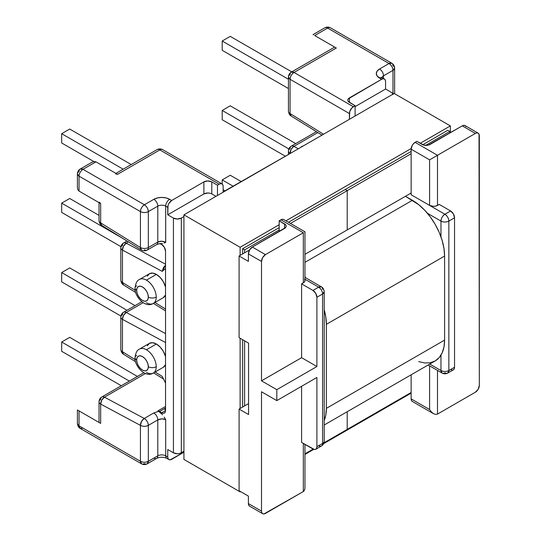 <?xml version="1.0" encoding="UTF-8"?>
<svg xmlns="http://www.w3.org/2000/svg" width="541" height="541" viewBox="0 0 541 541"><rect width="100%" height="100%" fill="white"/><g stroke="black" fill="none" stroke-linecap="round" stroke-linejoin="round"><path stroke-width="0.81" d="M161.313 413.365L157.945 410.876L165.539 406.494L157.945 410.876A5.579 3.219 60 0 0 159.825 411.316L164.248 408.766A5.579 3.219 -120 0 0 165.539 409.963A5.579 3.219 60 0 1 164.248 408.766L159.825 411.316A5.579 3.219 60 0 0 161.59 412.817L165.539 410.538L165.539 251.247A5.579 3.219 60 0 0 161.59 244.41A5.579 3.219 60 0 0 159.825 243.876A5.579 3.219 60 0 0 159.663 243.68A5.579 3.219 60 0 1 159.825 243.876A5.579 3.219 60 0 1 161.59 244.41L164.383 247.359L165.539 251.247L165.539 410.538L165.235 412.114L164.383 413.094L163.098 413.344L161.59 412.817L165.539 410.538A5.579 3.219 60 0 1 164.383 413.094A5.579 3.219 60 0 1 161.59 412.817A5.579 3.219 60 0 1 159.825 411.316A5.579 3.219 60 0 1 157.945 410.876L158.716 411.288L153.712 412.999A5.579 3.219 60 0 1 157.803 419.911C160.434 418.666 163.064 418.551 165.695 419.579L165.695 455.833A5.579 3.219 0 0 0 157.803 455.833L157.803 419.911L148.335 425.382L148.335 461.297L157.803 455.833L157.803 419.911L161.745 418.876L165.695 419.579L165.695 455.833L167.744 457.017L167.744 449.544L173.431 452.824L173.431 218.077L167.744 214.797L167.744 207.325L165.695 206.141L165.695 242.388L161.745 241.212L157.803 242.057L148.335 247.521L157.803 242.057L157.803 206.141L148.335 211.605L148.335 247.521A5.579 3.219 180 0 1 140.437 247.521L100.667 222.885A5.579 3.104 121.8 0 0 101.674 225.354L141.444 249.989A5.579 3.104 -58.2 0 1 140.437 247.521L140.437 211.605L79.04 176.156L79.04 191.101L100.667 203.585L100.667 222.885L140.437 247.521A5.579 3.219 120 0 0 141.593 250.077L140.437 247.521L141.519 250.03M144.386 249.8A5.579 3.219 60 0 0 147.179 250.077A5.579 3.219 -120 0 0 148.335 247.521A5.579 3.219 60 0 1 147.179 250.077C145.319 251.044 143.46 251.044 141.593 250.077L141.492 250.016M162.55 414.812L158.716 411.288L153.712 412.999L144.244 418.47A5.579 3.219 60 0 1 144.386 418.545L142.743 419.694L141.492 421.439L140.437 425.382C140.674 422.48 141.992 420.201 144.386 418.545A5.579 3.219 60 0 1 148.335 425.382L157.803 419.911A5.579 3.219 -120 0 0 153.712 412.999L144.244 418.47L104.467 397.175L145.475 373.5L104.467 397.175A5.579 3.334 118.2 0 0 100.667 404.093L100.667 423.393L79.04 410.903L79.04 425.848L140.437 461.297L140.437 425.382L100.667 404.093L140.437 425.382A5.579 3.334 -61.8 0 1 144.244 418.47L104.467 397.175A5.579 3.219 -120 0 0 101.823 396.979A5.579 3.219 60 0 1 104.467 397.175L101.722 400.144L100.667 404.093A5.579 3.219 180 0 1 99.03 401.814A5.579 3.219 180 0 1 100.667 399.535A5.579 3.219 60 0 1 101.823 396.979C100.146 397.912 99.213 399.522 99.03 401.814A5.579 3.219 0 0 0 100.667 404.093L100.667 423.393L77.83 410.206L79.04 410.903L79.04 425.848A5.579 3.219 120 0 0 80.196 428.404L77.404 423.576A5.579 3.219 0 0 0 79.04 425.848L140.437 461.297A5.579 3.219 0 0 0 148.335 461.297L148.335 425.382C148.099 422.48 146.78 420.201 144.386 418.545C141.992 420.201 140.674 422.48 140.437 425.382C143.067 426.633 145.698 426.633 148.335 425.382A5.579 3.219 180 0 1 140.437 425.382L140.437 461.297L141.593 463.853A5.579 3.219 -60 0 1 140.437 461.297C143.067 462.548 145.698 462.548 148.335 461.297A5.579 3.219 60 0 1 147.179 463.853L148.335 461.297L157.803 455.833A5.579 3.219 60 0 1 156.647 458.389A5.579 3.219 -120 0 0 157.803 455.833A5.579 3.219 0 0 1 165.695 455.833A5.579 3.219 120 0 0 166.851 458.389A5.579 3.219 -60 0 1 165.695 455.833L167.744 457.017L167.744 449.544L173.431 452.824A5.579 3.219 0 0 0 181.323 452.824L183.926 451.322L179.511 453.52L177.374 453.771L173.431 452.824L173.431 218.077L177.374 219.017L181.323 218.077L181.323 452.824L181.323 218.077L183.926 216.569L181.323 218.077A5.579 3.219 180 0 1 173.431 218.077L167.744 214.797L168.048 205.404L168.9 203.436L171.693 200.488L169.637 199.304L166.019 197.905L161.745 197.418L157.478 197.905L153.854 199.304L144.386 204.769L82.989 169.319L95.926 161.847L117.553 174.337L159.852 149.911L219.2 184.177L217.468 185.178L217.468 195.477L217.468 185.178L211.781 181.898L207.839 180.951L203.889 181.898L171.693 200.488L203.889 181.898A5.579 3.219 180 0 1 211.781 181.898L217.468 185.178L219.2 184.177A5.579 3.219 -60 0 1 221.993 183.899L220.714 183.649L219.2 184.177L159.852 149.911A5.579 3.219 -60 0 1 162.645 149.634A5.579 3.219 120 0 0 159.852 149.911A5.579 3.219 -120 0 0 157.066 149.634A5.579 3.219 60 0 1 159.852 149.911L117.553 174.337L115.74 173.986L117.553 174.337L95.926 161.847L94.12 161.495L95.926 161.847L82.989 169.319A5.579 3.219 120 0 0 79.04 176.156L140.437 211.605A5.579 3.219 -60 0 1 144.386 204.769L82.989 169.319L80.196 169.049A5.579 3.219 60 0 1 82.989 169.319C80.589 170.976 79.277 173.255 79.04 176.156A5.579 3.219 180 0 1 77.404 173.877A5.579 3.219 180 0 1 79.04 171.598A5.579 3.219 60 0 1 80.196 169.049C78.519 169.982 77.593 171.592 77.404 173.877L79.04 176.156L79.04 191.101L77.83 189.708L77.404 187.49L77.83 189.708L79.04 191.101L100.667 203.585L99.456 202.192L100.667 203.585L100.667 222.885A5.579 3.219 180 0 1 99.03 220.606A5.579 3.219 0 0 0 100.667 222.885L101.722 225.381M147.341 276.147L149.465 273.705L152.636 273.09L156.383 274.395A13.843 7.993 -120 0 1 165.539 286.987L163.301 281.699L160.129 277.418L156.383 274.395L146.435 280.137L156.383 274.395A13.843 7.993 -120 0 0 149.465 273.705L139.517 279.447A13.843 7.993 60 0 1 139.517 279.447A13.843 7.993 60 0 1 146.435 280.137A13.843 7.993 60 0 1 156.227 297.083A5.579 3.219 180 0 1 148.335 297.083A8.257 4.768 60 0 1 142.493 300.458A8.257 4.768 60 0 1 136.65 290.341L137.096 293.181L138.361 296.096L140.254 298.652L142.493 300.458L144.724 301.236L146.625 300.864L147.889 299.41L148.335 297.083L147.889 294.25L146.625 291.329L144.724 288.772L142.493 286.967L140.254 286.196L138.361 286.561L137.096 288.015L136.65 290.341A5.579 3.219 180 0 1 135.02 288.062A5.579 3.219 0 0 0 136.65 290.341A8.257 4.768 60 0 1 142.493 286.967A8.257 4.768 60 0 1 148.335 297.083A5.579 3.219 0 0 0 156.227 297.083A13.843 7.993 -120 0 0 146.435 280.137A13.843 7.993 -120 0 0 140.511 279.021M147.341 345.773L149.465 343.332A13.843 7.993 -120 0 1 156.383 344.015L152.636 342.717L149.465 343.332L139.517 349.073A13.843 7.993 60 0 1 146.435 349.757L156.383 344.015L160.129 347.038L163.301 351.319L165.539 356.607A13.843 7.993 -120 0 0 156.383 344.015L146.435 349.757A13.843 7.993 60 0 1 156.227 366.71A5.579 3.219 180 0 1 148.335 366.71A8.257 4.768 60 0 1 142.493 370.078A8.257 4.768 60 0 1 136.65 359.961L137.096 362.801L138.361 365.723L140.254 368.279L142.493 370.078L144.724 370.856L146.625 370.49L147.889 369.03L148.335 366.71L147.889 363.87L146.625 360.948L144.724 358.399L142.493 356.593L140.254 355.816L138.361 356.181L137.096 357.642L136.65 359.961A5.579 3.219 180 0 1 135.02 357.689A5.579 3.219 0 0 0 136.65 359.961A8.257 4.768 60 0 1 142.493 356.593A8.257 4.768 60 0 1 148.335 366.71A5.579 3.219 0 0 0 156.227 366.71A13.843 7.993 -120 0 0 146.435 349.757A13.843 7.993 -120 0 0 140.511 348.647M163.301 367.305A13.843 7.993 -120 0 0 165.539 364.593L163.301 367.305L153.36 373.047A13.843 7.993 60 0 1 146.435 372.357M152.366 373.473A13.843 7.993 -120 0 0 156.227 366.71A13.843 7.993 60 0 1 153.36 373.047C144.947 378.43 134.236 365.391 135.02 357.689A5.579 3.219 180 0 1 136.65 355.41M411.133 194.746L429.601 205.411L429.601 159.845L411.133 149.181L411.133 194.746L411.133 149.181L412.289 145.292L413.574 143.568L416.82 141.343L423.995 145.144L428.262 145.144L462.278 125.857L475.377 133.417L437.493 155.287L437.493 205.411L439.231 204.41L450.592 210.97L453.385 213.911L454.541 217.8L454.541 367.258L454.244 368.827L453.385 369.807A5.579 3.219 -120 0 0 454.541 367.258L454.541 217.8L448.861 221.086L448.861 370.538L454.541 367.258L448.861 370.538L448.861 221.086L454.541 217.8A5.579 3.219 -120 0 0 450.592 210.97L444.912 214.25L429.601 205.411L433.551 206.351L435.681 206.107L439.231 204.41L450.592 210.97L444.912 214.25L411.133 194.746M304.542 232.048L304.968 231.805L304.968 280.59A5.579 3.219 0 0 1 303.332 282.869L303.332 232.745L303.332 282.869L301.594 283.869L301.594 357.682L301.594 283.869L312.962 290.429A5.579 3.219 60 0 1 316.904 297.266L315.748 293.378L312.962 290.429L318.642 287.149A5.579 3.219 -60 0 1 321.428 286.872L318.642 287.149C321.036 288.806 322.355 291.085 322.585 293.986L316.904 297.266L316.904 366.528L276.816 389.669L276.816 400.604L261.506 391.765L261.506 511.144L261.506 391.765L276.816 400.604L276.816 389.669L261.506 380.83L301.594 357.682L316.904 366.528L316.904 297.266L322.585 293.986L322.585 443.437L316.904 446.717L316.904 377.462L316.904 446.717A5.579 3.219 60 0 1 315.748 449.273A5.579 3.219 60 0 1 312.962 448.996L301.594 442.437L301.594 386.301L301.594 442.437L314.47 449.524L315.748 449.273L316.607 448.286L316.904 446.717L322.585 443.437L322.585 293.986A5.579 3.219 -120 0 0 318.642 287.149L304.968 279.257L318.642 287.149L312.962 290.429L301.594 283.869L304.542 281.82L304.968 280.59L304.542 279.359M303.515 491.438L265.448 513.423A5.579 3.219 -60 0 1 262.662 513.7A5.579 3.219 -60 0 1 261.506 511.144L248.4 503.583L248.4 496.111L239.088 490.734L239.088 409.084L248.562 414.548L248.562 343.102L239.088 337.638L239.088 255.988L239.088 337.638L248.562 343.102L248.562 414.548L239.088 409.084L239.088 490.734L248.4 496.111L248.4 503.583L261.506 511.144L261.803 512.719L262.662 513.7L263.94 513.95L303.332 491.553L303.332 443.437L303.332 491.553L304.515 490.214M335.136 47.351L314.693 35.544L323.694 40.744L314.693 35.544L327.636 28.071A5.579 3.219 -120 0 0 324.85 27.801A5.579 3.219 60 0 1 327.636 28.071A5.579 3.219 -60 0 1 330.429 27.801A5.579 3.219 120 0 0 327.636 28.071L389.04 63.52L379.566 68.991A11.158 6.445 0 0 0 379.566 78.1L381.621 79.29L349.418 97.88L349.418 102.432A5.579 3.219 180 0 1 347.789 100.159A5.579 3.219 180 0 1 349.418 97.88L349.418 102.432L355.099 105.718L355.099 116.011L355.099 105.718L353.368 106.719L294.02 72.453L336.319 48.034L314.693 35.544L327.636 28.071L389.04 63.52L379.566 68.991L377.145 71.081L376.299 73.549L377.145 76.011L381.621 79.29L348.208 98.922L347.789 100.159L348.208 101.39L355.099 105.718L351.853 107.936L349.723 111.635L349.418 119.291L349.418 113.549L290.071 79.29L290.071 113.536L323.518 134.249L290.071 113.536A5.579 3.104 121.8 0 0 291.078 115.997L321.976 135.135M383.515 75.828L383.515 78.492L383.515 75.828L392.982 70.357L383.515 75.828A5.579 3.219 -120 0 0 379.566 68.991A5.579 3.219 60 0 1 383.515 75.828A5.579 3.219 180 0 0 381.96 77.566A5.579 3.219 180 0 1 383.515 75.828M392.982 94.141L392.982 70.357L392.982 94.141M440.969 370.538L440.969 355.153L440.969 370.538L429.757 364.066L440.969 370.538A5.579 3.219 0 0 0 448.861 370.538C446.23 371.782 443.6 371.782 440.969 370.538L442.125 373.087A5.579 3.219 -60 0 1 440.969 370.538M440.969 236.83L440.969 221.086L427.404 213.255L440.969 221.086A5.579 3.219 -60 0 1 444.912 214.25A5.579 3.219 60 0 1 448.861 221.086C448.624 218.179 447.312 215.9 444.912 214.25C442.518 215.9 441.199 218.179 440.969 221.086C443.6 222.331 446.23 222.331 448.861 221.086A5.579 3.219 180 0 1 440.969 221.086L440.969 236.83M323.863 40.839L330.882 44.889M385.564 81.569L385.564 89.042L391.244 92.322L385.564 89.042L355.099 106.624L385.564 89.042L385.564 81.569L385.266 79.994L384.408 79.013A5.579 3.219 -60 0 1 385.564 81.569M223.149 192.197L223.149 186.456L222.845 184.887L221.993 183.899A5.579 3.219 -60 0 1 223.149 186.456L223.149 192.197M479.319 135.696L479.319 385.388L479.022 134.127L478.163 133.14L476.885 132.89L475.377 133.417L437.493 155.287L415.082 142.351L416.82 141.343L422.183 144.447A5.579 3.219 180 0 0 430.075 144.447L462.278 125.857L475.377 133.417A5.579 3.219 -60 0 1 478.163 133.14A5.579 3.219 -60 0 1 479.319 135.696M437.493 370.416L437.493 414.095L475.377 392.225L478.163 389.277L479.319 385.388A5.579 3.219 -60 0 1 475.377 392.225L437.493 414.095L435.681 414.447L433.551 413.703L431.414 411.978L429.601 409.537L429.601 365.865L429.601 409.537L411.133 398.879L429.601 409.537L431.414 411.978L433.551 413.703L435.681 414.447L437.493 414.095L437.493 370.416M452.107 370.058L450.592 369.53M290.071 153.306L291.126 149.357L293.486 146.638L293.871 146.388L298.098 148.653L293.871 146.388L317.824 132.565L293.871 146.388A5.579 3.334 118.2 0 0 290.071 153.286M291.755 71.872L230.25 36.369L291.755 71.872M222.202 50.313L288.441 88.548L222.202 50.313L222.202 41.015L288.441 79.257L222.202 41.015L230.25 36.369L222.202 41.015L222.202 50.313M288.847 148.931L222.202 110.452L230.25 105.806L295.717 143.602L230.25 105.806L222.202 110.452L288.847 148.931M222.202 119.75L285.181 156.112L222.202 119.75L222.202 110.452L222.202 119.75M465.923 126.56L465.064 125.58L463.786 125.329L462.278 125.857A5.579 3.219 120 0 1 465.064 125.58L478.163 133.14M392.881 94.601L392.455 93.363L391.244 92.322A5.579 3.219 180 0 1 392.847 94.222M381.621 79.29L383.129 78.763L384.408 79.013A5.579 3.219 -60 0 0 381.621 79.29M411.133 374.818L411.133 398.879L411.133 374.818M412.289 401.429L411.437 400.448L411.133 398.879A5.579 3.219 120 0 0 412.289 401.429L433.551 413.703M239.088 409.084L248.562 403.613L239.088 409.084M223.149 189.735L225.042 190.831L223.149 189.735M241.144 181.533L230.25 175.25L241.144 181.533M233.09 186.185L222.202 179.896L230.25 175.25L222.202 179.896L233.09 186.185M222.202 184.041L222.202 179.896L222.202 184.041M123.51 284.972L122.449 282.476L135.203 290.334L122.449 282.476L122.449 250.084L162.219 271.372L165.539 268.451L162.219 271.372L163.477 267.538L165.539 265.144L162.219 271.372L122.449 250.084A5.579 3.219 180 0 1 120.812 247.805A5.579 3.219 180 0 1 122.449 245.526A5.579 3.219 60 0 1 123.605 242.97A5.579 3.219 60 0 1 126.249 243.166L128.413 241.915L126.249 243.166A5.579 3.334 118.2 0 0 122.449 250.084L123.504 246.135L126.249 243.166A5.579 3.219 -120 0 0 123.605 242.97C121.928 243.903 120.995 245.519 120.812 247.805A5.579 3.219 0 0 0 122.449 250.084L122.449 282.476A5.579 3.111 121.6 0 0 123.463 284.945L135.69 292.478M165.539 309.033L154.949 302.5L165.539 309.033M163.301 297.678L165.539 294.973A13.843 7.993 -120 0 1 163.301 297.678L153.36 303.42A13.843 7.993 60 0 1 146.435 302.737M164.187 243.085L165.695 242.388C163.064 240.961 160.434 240.846 157.803 242.057L157.803 206.141A5.579 3.219 180 0 1 165.695 206.141L165.647 242.409M162.057 243.565L161.637 243.565M165.695 419.579L164.153 417.097M279.183 220.809L282.429 219.281L283.707 219.531A5.579 3.219 120 0 0 280.914 219.808L303.332 232.745L265.448 254.615L262.662 257.563L261.506 261.452L248.4 253.891L248.4 261.364L239.088 255.988L249.611 249.908L239.088 255.988L248.4 261.364L248.4 253.891L261.506 261.452L261.506 380.83L261.506 261.452A5.579 3.219 -60 0 1 265.448 254.615L252.349 247.054L285.756 227.416L286.182 226.185L285.756 224.955L279.183 220.809L280.914 219.808L303.332 232.745L265.448 254.615L252.349 247.054L249.557 250.003L248.4 253.891A5.579 3.219 120 0 1 252.349 247.054L284.546 228.464L284.546 223.906L284.546 228.464A5.579 3.219 180 0 0 286.182 226.185A5.579 3.219 180 0 0 284.546 223.906L279.183 220.809L279.183 231.562L279.183 220.809M276.816 400.604L316.904 377.462L276.816 400.604M165.539 264.197L126.249 243.166L165.539 264.197M91.984 162.239L94.12 161.495L91.984 162.239L80.196 169.049M93.816 161.543L61.681 142.986L61.681 133.695L123.179 169.198L61.681 133.695L69.728 129.042L131.226 164.552L69.728 129.042L61.681 133.695L61.681 142.986L93.816 161.543M122.347 238.162L61.681 203.132L69.728 198.486L99.03 215.399L69.728 198.486L61.681 203.132L122.347 238.162M120.934 246.642L61.681 212.43L61.681 203.132L61.681 212.43L120.934 246.642M152.366 303.846A13.843 7.993 -120 0 0 156.227 297.083A13.843 7.993 60 0 1 153.36 303.42C144.947 308.81 134.236 295.771 135.02 288.062A5.579 3.219 180 0 1 136.65 285.783M211.781 193.928L215.967 196.342L211.781 193.928L211.781 181.898L211.781 193.928A5.579 3.219 0 0 0 203.889 193.928L167.744 214.797L203.889 193.928L203.889 181.898L203.889 193.928L207.839 192.981L209.976 193.232M165.539 408.076A5.579 3.219 60 0 1 165.012 408.523A5.579 3.219 60 0 1 164.248 408.766L165.654 407.921M165.539 383.129L162.219 376.38L155.159 372.005L162.219 376.38L165.539 383.129M123.504 354.24L122.449 351.745L135.149 359.609L122.449 351.745L122.449 319.352L165.539 342.554L122.449 319.352A5.579 3.219 180 0 1 120.812 317.073A5.579 3.219 180 0 1 122.449 314.794A5.579 3.219 60 0 1 123.605 312.238A5.579 3.219 60 0 1 126.263 312.441L143.135 302.703L126.263 312.441A5.579 3.327 118.3 0 0 122.449 319.352L123.51 315.41L126.263 312.441A5.579 3.219 -120 0 0 123.605 312.238C121.928 313.178 120.995 314.788 120.812 317.073A5.579 3.219 0 0 0 122.449 319.352L122.449 351.745A5.579 3.104 121.8 0 0 123.456 354.206L135.581 361.719M171.693 459.295L183.926 452.235L170.185 459.823L168.9 459.573L168.048 458.585L167.744 457.017A5.579 3.219 -60 0 0 168.9 459.573A5.579 3.219 -60 0 0 171.693 459.295M165.539 333.587L126.263 312.441L165.539 333.587M77.404 409.963L77.83 410.206L77.404 409.963L77.404 423.576C78.012 427.931 80.548 428.513 80.196 428.404L141.593 463.853A5.579 3.219 -60 0 0 144.386 463.576A5.579 3.219 60 0 0 147.179 463.853C145.319 464.82 143.46 464.82 141.593 463.853M121.299 385.733L61.681 351.305L61.681 342.013L129.353 381.087L61.681 342.013L69.728 337.368L137.4 376.435L69.728 337.368L61.681 342.013L61.681 351.305L121.299 385.733M61.681 281.868L120.907 316.059L61.681 281.868L61.681 272.569L126.993 310.284L61.681 272.569L69.728 267.923L135.047 305.638L69.728 267.923L61.681 272.569L61.681 281.868M249.557 506.139A5.579 3.219 120 0 1 248.4 503.583L248.704 505.152L249.557 506.139L262.662 513.7M261.506 380.83L276.816 389.669L316.904 366.528L301.594 357.682L261.506 380.83M442.125 373.087C443.985 374.054 445.845 374.054 447.705 373.087L448.861 370.538A5.579 3.219 60 0 1 447.705 373.087A5.579 3.219 60 0 1 444.912 372.817A5.579 3.219 -60 0 1 442.125 373.087L428.127 365.006M304.968 277.371L321.428 286.872A5.579 3.219 -60 0 1 322.585 289.428M322.585 293.986L324.221 291.707A5.579 3.219 180 0 1 322.585 293.986M321.428 286.872C321.084 286.771 323.619 287.352 324.221 291.707L324.221 441.158C324.039 443.444 323.105 445.06 321.428 445.994A5.579 3.219 -120 0 0 322.585 443.437A5.579 3.219 0 0 0 324.221 441.158A5.579 3.219 180 0 1 322.585 443.437A5.579 3.219 60 0 1 321.428 445.994A5.579 3.219 60 0 1 318.642 445.716M153.617 372.891L163.429 378.971L162.219 376.38L163.477 378.998M415.082 142.351A5.579 3.219 120 0 0 411.133 149.181L429.601 159.845L437.493 155.287L415.082 142.351M304.968 487.941L304.542 490.16L304.968 487.941L304.968 444.384M313.503 34.861L313.063 34.604L324.85 27.801C326.703 26.834 328.563 26.834 330.429 27.801L391.826 63.25L389.04 63.52A5.579 3.219 -60 0 1 391.826 63.25A5.579 3.219 -60 0 1 392.982 65.799A5.579 3.219 180 0 1 394.619 68.078A5.579 3.219 180 0 1 392.982 70.357L394.619 68.078L394.619 93.721M349.418 113.549A5.579 3.219 -60 0 1 353.368 106.719L294.02 72.453A5.579 3.219 120 0 0 290.071 79.29L349.418 113.549M291.126 116.024L290.071 113.536A5.579 3.219 180 0 1 288.441 111.257A5.579 3.219 0 0 0 290.071 113.536L290.071 79.29A5.579 3.219 180 0 1 288.441 77.011A5.579 3.219 180 0 1 290.071 74.732A5.579 3.219 60 0 1 291.227 72.176A5.579 3.219 60 0 1 294.02 72.453L291.227 72.176C289.55 73.109 288.624 74.726 288.441 77.011L290.071 79.29C290.307 76.382 291.619 74.11 294.02 72.453L336.319 48.027M335.109 47.331L334.683 47.087L335.109 47.331M122.449 282.476A5.579 3.219 180 0 1 120.812 280.197A5.579 3.219 0 0 0 122.449 282.476M122.449 351.745A5.579 3.219 180 0 1 120.812 349.466A5.579 3.219 0 0 0 122.449 351.745M290.057 153.292A5.579 3.219 180 0 1 288.441 151.027A5.579 3.219 180 0 1 290.071 148.748A5.579 3.219 60 0 1 291.227 146.192A5.579 3.219 60 0 1 293.871 146.388A5.579 3.219 -120 0 0 291.227 146.192C289.55 147.125 288.624 148.741 288.441 151.027A5.579 3.219 0 0 0 290.057 153.292M325.892 42.009L325.378 41.718M328.272 43.388L327.278 42.807M330.598 44.727L329.199 43.922M82.989 428.127L80.196 428.404M389.04 63.52C391.434 65.177 392.752 67.456 392.982 70.357A5.579 3.219 -120 0 0 389.04 63.52M379.566 78.1A5.579 3.219 -60 0 1 382.359 77.83A5.579 3.219 120 0 0 379.566 78.1M147.179 463.853L156.647 458.389A5.579 3.219 60 0 1 153.854 458.112M147.179 250.077L156.647 244.613A5.579 3.219 -120 0 0 157.803 242.057A5.579 3.219 60 0 1 156.647 244.613C160.643 243.051 159.865 243.815 161.705 243.572L162.55 243.524M148.335 247.521L148.335 211.605A5.579 3.219 180 0 1 140.437 211.605L140.437 247.521A5.579 3.219 0 0 0 148.335 247.521M148.335 211.605C148.099 208.704 146.78 206.425 144.386 204.769C141.992 206.425 140.674 208.704 140.437 211.605C143.067 212.856 145.698 212.856 148.335 211.605L157.803 206.141A5.579 3.219 -120 0 0 153.854 199.304L144.386 204.769A5.579 3.219 60 0 1 148.335 211.605M153.854 199.304A5.579 3.219 60 0 1 157.803 206.141A5.579 3.219 180 0 1 165.695 206.141A5.579 3.219 -60 0 1 169.637 199.304A11.158 6.445 0 0 0 153.854 199.304M165.695 206.141L167.744 207.325A5.579 3.219 -60 0 1 171.693 200.488L169.637 199.304A5.579 3.219 120 0 0 165.695 206.141M437.493 205.411L437.493 155.287L429.601 159.845L429.601 205.411A5.579 3.219 0 0 0 437.493 205.411M412.398 200.305L304.968 262.331L412.398 200.305L405.452 196.295L418.68 204.647L424.719 210.253L430.284 216.9L435.167 224.339L439.17 232.285L442.146 240.434L443.978 248.468L444.601 256.076A45.539 26.293 -120 0 0 412.398 200.305M326.379 324.329L444.601 256.076L326.379 324.329L326.379 408.354L444.601 340.1L444.601 256.076L444.601 340.1L326.379 408.354A45.539 26.293 60 0 1 324.221 420.479L325.756 415.251L326.379 408.354L326.379 324.329A45.539 26.293 60 0 0 324.221 309.723L325.756 316.722L326.379 324.329M304.968 276.938A45.539 26.293 60 0 1 305.956 277.939L304.968 276.938M324.221 424.996L435.167 360.942A45.539 26.293 -120 0 0 444.601 340.1L443.978 346.997L442.146 352.915L439.17 357.621L435.167 360.942L430.284 362.754L424.719 362.97L418.68 361.604M303.515 145.799A45.539 26.293 -120 0 0 301.08 146.929L303.515 145.793M298.882 148.471L223.149 191.92M347.207 429.405L411.133 392.495L347.207 429.405L347.207 411.728L347.207 429.405L347.207 411.728L347.207 429.405L323.971 442.822L347.207 429.405M449.808 133.052L449.808 131.416L447.833 130.273L449.808 131.416L425.625 145.373L449.808 131.416L449.808 133.052M411.133 153.739L347.207 190.648L345.239 189.506L347.207 190.648L347.207 229.925L411.133 193.015L347.207 229.925L347.207 190.648L411.133 153.739M304.968 453.798L313.117 449.084L304.968 453.798M242.639 248.738L244.613 249.881L244.613 252.796L244.613 249.881L242.639 248.738L242.639 253.932L242.639 248.738L279.183 227.646L242.639 248.738M244.613 340.823L244.613 405.892L244.613 340.823M345.239 189.506L347.207 190.648L290.443 223.419L347.207 190.648L345.239 189.506M279.183 229.925L244.613 249.881L279.183 229.925M347.207 229.925L347.207 190.648L347.207 229.925L304.968 254.311L347.207 229.925M240.116 491.87L240.116 491.329L240.116 491.87L183.926 459.431L240.116 491.87L240.589 491.6L240.116 491.87M240.116 408.489L240.116 338.226L240.116 408.489M240.116 255.393L240.116 247.284L183.926 214.838L183.926 459.431L183.926 214.838L240.116 247.284L279.183 224.731L240.116 247.284L240.116 255.393M285.946 220.823L411.174 148.525L285.946 220.823M420.208 143.304L450.355 125.897L394.166 93.458L183.926 214.838L394.166 93.458L450.355 125.897L450.355 132.734L450.355 125.897L420.208 143.304M411.133 393.138L323.633 443.654L411.133 393.138M313.746 449.361L304.968 454.433L313.746 449.361M242.639 339.687L242.639 407.035L242.639 339.687M447.833 130.273L422.778 144.738L447.833 130.273M411.133 151.46L288.468 222.283L411.133 151.46M139.517 279.447C137.157 280.292 135.656 283.166 135.02 288.062M139.517 349.073C137.157 349.912 135.656 352.786 135.02 357.689M447.705 373.087L453.385 369.807M321.428 445.994L315.748 449.273M153.401 303.393L165.539 310.872M283.707 219.531L304.968 231.805M221.993 183.899L162.645 149.634C160.778 148.667 158.919 148.667 157.066 149.634L115.916 173.391M99.03 401.814L99.03 422.447M143.818 372.729L101.823 396.979M99.03 202.645L99.03 220.606C99.645 224.961 102.127 225.509 101.674 225.354M288.441 77.011L288.441 111.257C289.056 115.612 291.531 116.153 291.078 115.997M291.227 72.176L334.683 47.087M120.812 247.805L120.812 280.197C121.434 284.552 123.916 285.1 123.463 284.945M123.605 242.97L126.973 241.022M120.812 317.073L120.812 349.466C121.427 353.821 123.909 354.362 123.456 354.206M123.605 312.238L141.796 301.736M288.441 151.027L288.441 154.226M316.384 131.673L291.227 146.192M163.429 378.971L163.957 379.491M77.404 173.877L77.404 187.49M391.826 63.25C393.564 64.284 394.497 65.901 394.619 68.078M384.408 79.013L381.682 77.316L381.878 78.1M156.647 458.389C160.082 456.881 163.483 456.881 166.851 458.389L168.9 459.573"/></g></svg>
